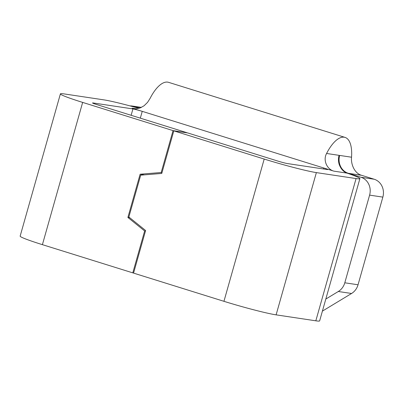 <?xml version="1.0" encoding="UTF-8"?>
<svg xmlns="http://www.w3.org/2000/svg" width="403" height="403" viewBox="0 0 403 403"><rect width="100%" height="100%" fill="white"/><g stroke="black" fill="none" stroke-linecap="round" stroke-linejoin="round"><path stroke-width="0.6" d="M338.465 159.694L339.674 155.432L351.542 157.21C350.766 164.233 354.559 173.411 361.582 175.3L374.191 179.234A14.518 13.178 98.5 0 1 382.85 197.112L358.045 284.775A14.518 13.178 98.5 0 1 351.562 293.485L322.4 311.121M351.542 157.21A33.394 13.868 107.3 0 0 345.069 137.408A33.394 13.868 107.3 0 0 344.197 137.211A33.394 13.868 107.3 0 0 326.596 153.472L339.069 155.341A14.518 13.178 -81.5 0 0 339.22 164.495C340.878 168.968 343.477 171.839 347.028 173.114L333.88 171.144L323.79 167.996L323.513 168.978M345.069 137.408L168.565 82.333A33.394 13.868 -72.7 0 0 167.698 82.136A33.394 13.868 -72.7 0 0 150.092 98.392L147.543 102.372L144.083 105.767L140.163 107.933L135.892 108.745L132.159 108.2L323.79 167.996A7.259 0.423 15.8 0 1 327.765 169.522A7.259 0.423 15.8 0 1 327.085 169.512L287.369 163.558A7.259 0.423 15.8 0 1 278.055 161.135L187.667 132.93L173.814 130.854L161.764 173.446L140.697 175.159L128.859 217L145.614 230.516L133.559 273.108L223.947 301.313A40.653 2.373 -164.2 0 0 276.115 314.854L315.826 320.813A40.653 2.373 -164.2 0 0 319.644 320.864L359.899 178.615A40.653 2.373 15.8 0 0 347.028 173.114M359.899 178.615A40.653 2.373 15.8 0 1 356.081 178.559L316.365 172.605L276.115 314.854M316.365 172.605A40.653 2.373 15.8 0 1 264.202 159.059L173.814 130.854M138.894 108.331A40.653 2.373 15.8 0 0 103.934 99.879L64.218 93.924A40.653 2.373 15.8 0 0 60.405 93.869A40.653 2.373 15.8 0 0 82.655 102.407L42.406 244.661L132.794 272.866L144.647 230.969L127.892 217.454L140.123 174.222L161.19 172.509L173.043 130.612L82.655 102.407M140.32 118.16L142.244 111.349A7.259 0.423 15.8 0 0 132.93 108.926L131.131 115.288M133.595 272.987L132.794 272.866M145.448 231.09L144.647 230.969M129.776 217.741L127.892 217.454M144.38 174.862L140.123 174.222M161.991 172.63L161.19 172.509M186.861 132.814L173.043 130.612M186.896 132.693L96.508 104.488A7.259 0.423 15.8 0 1 92.534 102.961A7.259 0.423 15.8 0 1 93.214 102.972L132.93 108.926M42.406 244.661A40.653 2.373 -164.2 0 1 20.15 236.123L60.405 93.869M351.562 293.485L338.313 291.5L325.815 299.056M338.313 291.5A14.518 13.178 -81.5 0 0 344.797 282.79L358.045 284.775M382.85 197.112L369.601 195.128L344.797 282.79M369.601 195.128A14.518 13.178 -81.5 0 0 360.942 177.244L374.191 179.234M361.582 175.3L348.333 173.31L360.942 177.244M348.333 173.31A14.518 13.178 98.5 0 1 339.674 155.432M141.186 107.51L134.008 106.432L139.519 108.155M134.008 106.432A14.518 13.178 -81.5 0 0 132.214 106.019A14.518 13.178 -81.5 0 0 130.008 105.898M333.88 171.144C326.863 169.26 322.838 160.077 326.596 153.472M264.202 159.059L223.947 301.313M356.081 178.559L315.826 320.813M132.159 108.2L135.791 108.745M93.214 102.972L93.118 103.309M141.413 107.4L132.214 106.019"/></g></svg>
